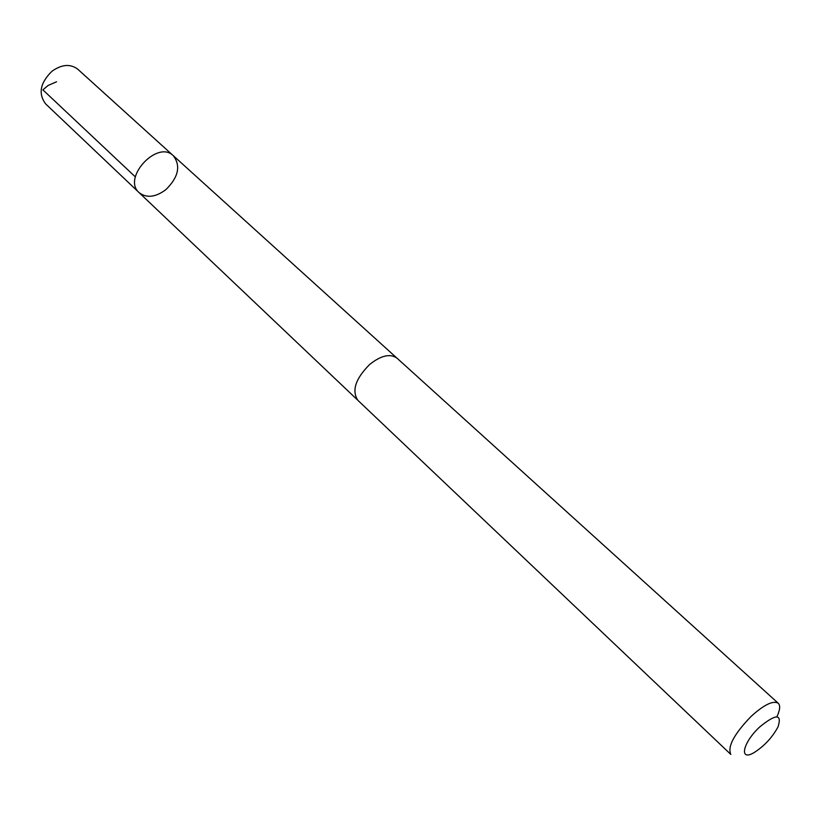 <?xml version="1.0" encoding="UTF-8"?>
<svg xmlns="http://www.w3.org/2000/svg" width="821" height="821" viewBox="0 0 821 821"><rect width="100%" height="100%" fill="white"/><g stroke="black" fill="none" stroke-linecap="round" stroke-linejoin="round"><path stroke-width="1.23" d="M165.852 189.672C155.467 197.338 146.559 198.323 139.118 192.637C121.795 178.075 157.509 139.549 173.344 155.723C180.959 165.904 178.455 177.213 165.852 189.672M77.821 69.251C70.421 63.638 61.801 64.295 51.99 71.232C40.137 82.849 38.033 93.748 45.678 103.928L139.118 192.637C121.795 178.075 157.509 139.549 173.344 155.723L77.821 69.251M778.257 703.258L397.025 358.182C390.211 353.338 381.118 355.411 369.727 364.401C355.452 378.758 351.521 390.745 357.915 400.371L730.823 754.417C727.293 746.751 734.077 734.066 751.164 716.343C764.156 704.623 773.187 700.262 778.257 703.258C780.484 705.537 780.053 709.991 776.953 716.61M759.702 726.965C742.389 742.943 738.746 762.104 754.437 752.375C764.443 745.899 772.304 737.422 778 726.954C782.187 713.644 776.091 713.644 759.702 726.965M56.546 81.772L48.1 85.466L42.887 89.858L135.362 176.905M396.584 357.812L173.344 155.723M357.515 399.96L139.118 192.637"/></g></svg>
